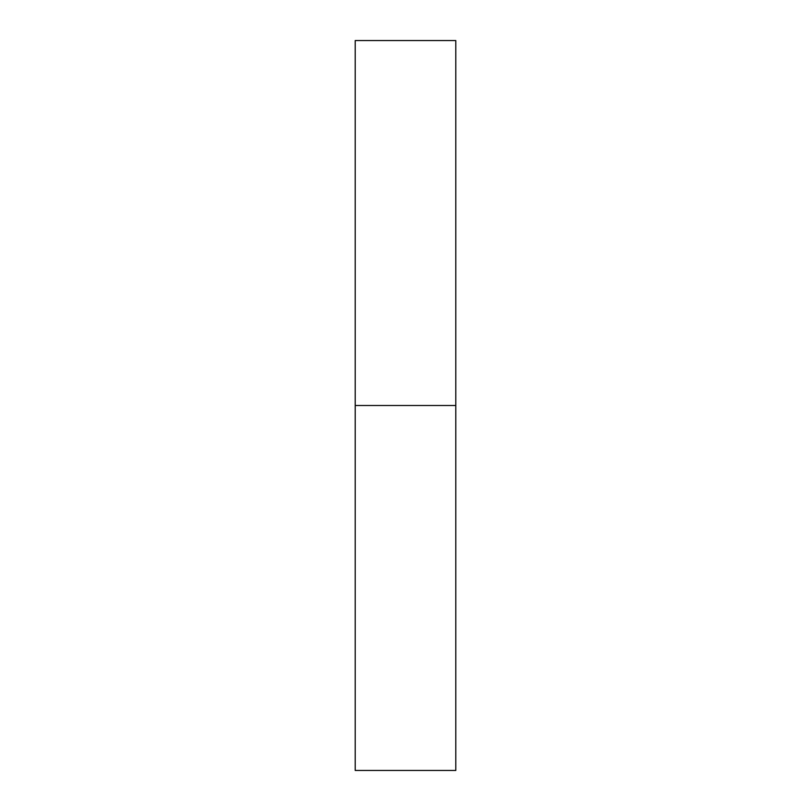 <?xml version="1.0" encoding="UTF-8"?>
<svg xmlns="http://www.w3.org/2000/svg" width="811" height="811" viewBox="0 0 811 811"><rect width="100%" height="100%" fill="white"/><g stroke="black" fill="none" stroke-linecap="round" stroke-linejoin="round"><path stroke-width="1.22" d="M355.208 770.45L355.208 40.55L355.208 405.5L455.792 405.5L455.792 40.55L455.792 405.5L355.208 405.5L355.208 770.45L455.792 770.45L455.792 405.5L455.792 770.45M355.208 40.55L455.792 40.55"/></g></svg>
